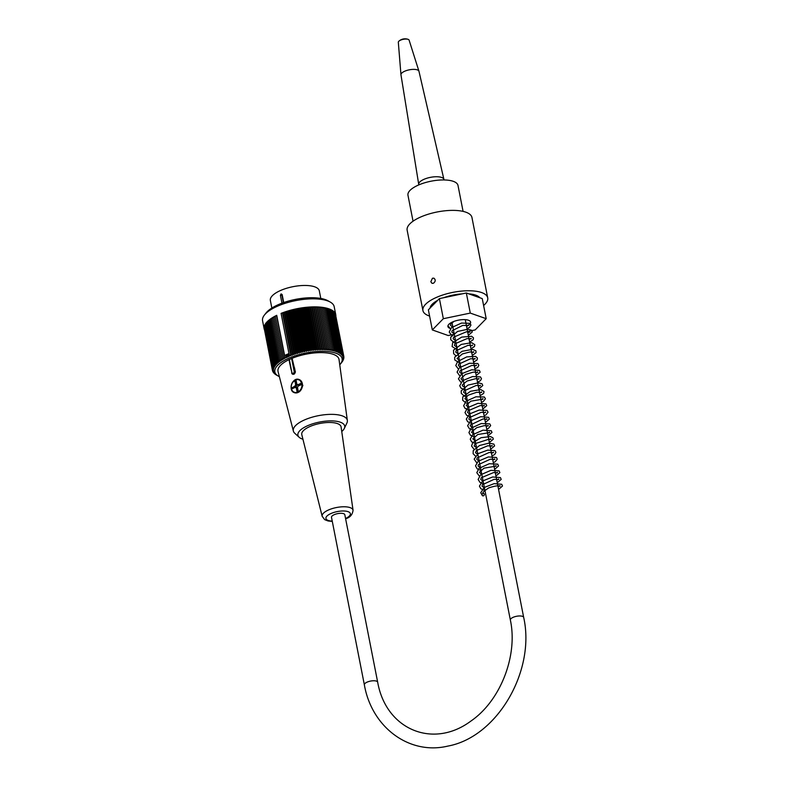 <?xml version="1.0" encoding="UTF-8"?>
<svg xmlns="http://www.w3.org/2000/svg" width="787" height="787" viewBox="0 0 787 787"><rect width="100%" height="100%" fill="white"/><g stroke="black" fill="none" stroke-linecap="round" stroke-linejoin="round"><path stroke-width="1.18" d="M463.081 211.388L457.995 185.427A25.489 9.336 168.9 0 0 431.178 181.177A25.489 9.336 168.9 0 0 407.961 195.245L413.047 221.196M479.509 297.634A25.489 9.336 168.9 0 0 469.082 293.954M461.694 293.954A25.489 9.336 168.9 0 0 444.035 297.643M437.503 300.545A25.489 9.336 168.9 0 0 430.273 307.904M364.361 684.828L331.504 517.364A6.788 2.489 -11.1 0 1 334.239 514.668A6.788 2.489 -11.1 0 1 340.978 513.291A6.788 2.489 -11.1 0 1 344.824 514.747L377.681 682.221C386.053 729.746 433.214 749.244 470.951 721.03C500.404 700.873 518.072 655.699 510.36 620.028A6.788 2.489 168.9 0 1 513.094 617.342A6.788 2.489 168.9 0 1 519.833 615.955A6.788 2.489 168.9 0 1 523.68 617.411C535.711 670.898 497.138 737.173 447.833 746.096C409.279 755.333 371.71 727.316 364.361 684.828A6.788 2.489 -11.1 0 1 367.096 682.142A6.788 2.489 -11.1 0 1 373.835 680.755A6.788 2.489 -11.1 0 1 377.681 682.221M281.943 303.182L280.398 295.302L281.067 293.905L282.149 294.525L283.723 302.542M282.228 294.928L281.894 295.135A1.102 0.541 -113.9 0 0 281.067 293.905L282.149 294.525M320.801 298.44L319.306 290.826A24.948 9.139 168.9 0 0 293.069 286.665A24.948 9.139 168.9 0 0 270.354 300.427L271.84 308.051M341.843 362.217L341.843 362.236A137.184 49.63 -109.9 0 1 341.715 362.394A137.184 49.63 -109.9 0 1 341.42 362.768A137.184 117.607 -60.1 0 0 342.424 361.459A137.184 55.72 -111.2 0 1 341.932 362.02A137.184 114.853 -64 0 0 342.906 360.692A137.184 61.652 -112.5 0 1 342.365 361.282A137.184 111.784 -67.5 0 0 343.299 359.934A137.184 67.416 -113.9 0 1 342.689 360.544A137.184 108.399 -70.6 0 0 343.594 359.187A137.184 72.994 -115.4 0 1 342.935 359.816A137.184 104.72 -73.4 0 0 343.791 358.449A137.184 78.375 -117 0 1 343.073 359.108A137.184 100.756 -75.9 0 0 343.889 357.721A137.184 83.54 -118.7 0 1 343.122 358.41A137.184 96.516 -78.2 0 0 343.889 357.013A137.184 88.478 -120.5 0 1 343.073 357.731A137.184 92.01 -80.2 0 0 343.791 356.324A137.184 93.171 -122.5 0 1 342.935 357.062A137.184 87.259 -82.2 0 0 343.594 355.655A137.184 97.618 -124.6 0 1 342.699 356.422A137.184 82.261 -83.9 0 0 343.299 355.006A137.184 101.789 -126.9 0 1 342.365 355.803A137.184 77.037 -85.6 0 0 342.916 354.376A137.184 105.674 -129.5 0 1 341.942 355.203A137.184 71.607 -87.2 0 0 342.424 353.776A137.184 109.285 -132.3 0 1 341.42 354.622A137.184 65.98 -88.6 0 0 341.853 353.196A137.184 112.58 -135.5 0 1 340.81 354.081A137.184 60.166 -90 0 0 341.174 352.645A137.184 115.581 -139.1 0 1 340.112 353.56A137.184 54.195 -91.4 0 0 340.417 352.133A137.184 118.257 -143.1 0 1 339.335 353.068A137.184 48.066 -92.6 0 0 339.571 351.641A137.184 120.608 -147.7 0 1 338.459 352.606A137.184 41.819 -93.9 0 0 338.626 351.189A137.184 122.634 -152.8 0 1 337.505 352.183A137.184 35.445 -95.1 0 0 337.613 350.766A137.184 124.316 -158.6 0 1 336.472 351.789A137.184 28.981 -96.2 0 0 336.511 350.372A137.184 125.664 -165.1 0 1 335.37 351.425A137.184 22.43 -97.4 0 0 335.331 350.028A137.184 126.668 -172.3 0 1 334.18 351.1A137.184 15.829 -98.5 0 0 334.082 349.713A137.184 127.327 180 0 1 332.931 350.815A137.184 9.178 -99.6 0 0 332.753 349.428A137.184 127.632 172 0 1 331.602 350.559A137.184 2.499 -100.7 0 0 331.366 349.192L323.191 307.54L313.649 306.93L302.769 307.786L291.603 309.999L281.087 313.383A36.497 13.369 -11.1 0 1 335.764 314.731L334.19 306.694A36.497 13.369 168.9 0 0 330.284 302.09A36.497 13.369 168.9 0 0 277.27 306.291A36.497 13.369 168.9 0 0 264.442 315.016A36.497 13.369 168.9 0 0 262.563 320.742L264.137 328.779A36.497 13.369 -11.1 0 1 276.729 315.312L284.884 356.895A137.941 126.235 15.6 0 0 286.527 357.682A136.446 22.971 -97.2 0 0 286.507 356.422A136.446 123.648 21.4 0 0 287.835 357.091A136.446 28.824 -96.2 0 0 287.865 355.822A136.446 122.152 26.6 0 0 289.183 356.511A137.941 34.992 -95.2 0 0 289.291 354.947L288.977 353.57A36.497 13.369 168.9 0 0 286.734 354.514A36.497 13.369 168.9 0 0 284.619 355.508L289.016 353.57M281.087 313.383L288.977 353.57M335.764 314.731A36.497 13.369 -11.1 0 1 335.852 315.892M264.491 329.891A36.497 13.369 -11.1 0 1 264.137 328.779M284.884 356.895A137.941 15.917 81.5 0 1 285.002 358.429A137.184 126.668 -172.3 0 1 283.507 357.751A137.184 9.178 80.4 0 1 283.674 359.128A137.184 127.327 180 0 1 282.179 358.478A137.184 2.499 79.3 0 1 282.425 359.846A137.184 127.632 172 0 1 280.929 359.216A137.184 4.181 78.2 0 0 281.234 360.574A137.184 127.583 163.8 0 1 279.749 359.964A137.184 10.851 77.1 0 0 280.123 361.302A137.184 127.189 155.8 0 1 278.647 360.721A137.184 17.501 76 0 0 279.09 362.05A137.184 126.451 148.2 0 1 277.624 361.489A137.184 24.092 74.9 0 0 278.145 362.797A137.184 125.359 141.2 0 1 276.69 362.266A137.184 30.614 73.7 0 0 277.27 363.555A137.184 123.923 134.9 0 1 275.844 363.033A137.184 37.068 72.6 0 0 276.483 364.302A137.184 122.152 129.3 0 1 275.076 363.81A137.184 43.403 71.4 0 0 275.784 365.06A137.184 120.047 124.3 0 1 274.407 364.588A137.184 49.63 70.1 0 0 275.175 365.817A137.184 117.607 119.9 0 1 273.827 365.365A137.184 55.72 68.8 0 0 274.663 366.565A137.184 114.853 116 0 1 273.345 366.132A137.184 61.652 67.5 0 0 274.23 367.303A137.184 111.784 112.5 0 1 272.951 366.89A137.184 67.416 66.1 0 0 273.906 368.041A137.184 108.399 109.4 0 1 272.656 367.637A137.184 72.994 64.6 0 0 273.66 368.769A137.184 104.72 106.6 0 1 272.459 368.375A137.184 78.375 63 0 0 273.522 369.477A137.184 100.756 104.1 0 1 272.361 369.103A137.184 83.54 61.3 0 0 273.473 370.175A137.184 96.516 101.8 0 1 272.361 369.811A137.184 88.478 59.5 0 0 273.522 370.854A137.184 92.01 99.8 0 1 272.459 370.5A137.184 93.171 57.5 0 0 273.66 371.523A137.184 87.259 97.8 0 1 272.656 371.169A137.184 97.618 55.4 0 0 273.896 372.162A137.184 82.261 96.1 0 1 272.951 371.818A137.184 101.789 53.1 0 0 274.23 372.782A137.184 77.037 94.4 0 1 273.335 372.448A137.184 105.674 50.5 0 0 274.653 373.382A137.184 71.607 92.8 0 1 273.827 373.048A137.184 109.285 47.7 0 0 275.175 373.963A137.184 65.98 91.4 0 1 274.397 373.628A137.184 112.58 44.5 0 0 275.784 374.504A137.184 60.166 90 0 1 275.066 374.179A137.184 115.581 40.9 0 0 276.483 375.025A137.184 54.195 88.6 0 1 275.834 374.691A137.184 118.257 36.9 0 0 277.26 375.517A137.184 48.066 87.4 0 1 277.152 375.448A137.184 48.066 87.4 0 1 276.867 375.291M339.748 364.824A34.294 12.562 168.9 0 0 340.387 364.076A34.294 12.562 168.9 0 0 306.074 352.97A34.294 12.562 168.9 0 0 278.509 376.216A34.294 12.562 168.9 0 0 279.375 376.668M331.366 349.192A137.184 127.583 163.8 0 1 330.215 350.343A137.184 4.181 -101.8 0 1 329.91 348.995A137.184 127.189 155.8 0 1 328.769 350.176A137.184 10.851 -102.9 0 1 328.395 348.828A137.184 126.451 148.2 0 1 327.274 350.038A137.184 17.501 -104 0 1 326.821 348.71A137.184 125.359 141.2 0 1 325.72 349.94A137.184 24.092 -105.1 0 1 325.198 348.631A137.184 123.923 134.9 0 1 324.116 349.881A137.184 30.614 -106.3 0 1 323.536 348.592A137.184 122.152 129.3 0 1 322.473 349.861A137.184 37.068 -107.4 0 1 321.824 348.592A137.184 120.047 124.3 0 1 320.781 349.881A137.184 43.403 -108.6 0 1 320.073 348.631A137.184 117.607 119.9 0 1 319.069 349.94A137.184 49.63 -109.9 0 1 318.292 348.71A137.184 114.853 116 0 1 317.318 350.038A137.184 55.72 -111.2 0 1 316.482 348.838A137.184 111.784 112.5 0 1 315.548 350.176A137.184 61.652 -112.5 0 1 314.652 348.995A137.184 108.399 109.4 0 1 313.747 350.353A137.184 67.416 -113.9 0 1 312.803 349.202A137.184 104.72 106.6 0 1 311.947 350.569A137.184 72.994 -115.4 0 1 310.934 349.438A137.184 100.756 104.1 0 1 310.127 350.825A137.184 78.375 -117 0 1 309.065 349.723A137.184 96.516 101.8 0 1 308.307 351.11A137.184 83.54 -118.7 0 1 307.196 350.038A137.184 92.01 99.8 0 1 306.477 351.435A137.184 88.478 -120.5 0 1 305.326 350.392A137.184 87.259 97.8 0 1 304.667 351.799A137.184 93.171 -122.5 0 1 303.457 350.776A137.184 82.261 96.1 0 1 302.857 352.192A137.184 97.618 -124.6 0 1 301.608 351.199A137.184 77.037 94.4 0 1 301.067 352.625A137.184 101.789 -126.9 0 1 299.778 351.661A137.184 71.607 92.8 0 1 299.286 353.088A137.184 105.674 -129.5 0 1 297.968 352.143A137.184 65.98 91.4 0 1 297.545 353.579A137.184 109.285 -132.3 0 1 296.187 352.665A137.184 60.166 90 0 1 295.823 354.091A137.184 112.58 -135.5 0 1 294.436 353.215A137.184 54.195 88.6 0 1 294.141 354.642A137.184 115.581 -139.1 0 1 292.734 353.796A137.184 48.066 87.4 0 1 292.489 355.222A137.184 118.257 -143.1 0 1 291.062 354.396A137.184 41.819 86.1 0 1 290.895 355.822A137.941 121.267 -147.7 0 1 289.291 354.947M282.887 312.744L291.062 354.396M284.146 312.685L292.489 355.222M284.56 312.134L292.734 353.796M285.789 312.105L294.141 354.642M286.271 311.563L294.436 353.215M287.481 311.563L295.823 354.091M288.012 311.013L296.187 352.665M289.193 311.042L297.545 353.579M289.803 310.491L297.968 352.143M290.944 310.55L299.286 353.088M291.603 309.999L299.778 351.661M292.715 310.088L301.067 352.625M293.443 309.547L301.608 351.199M294.515 309.655L302.857 352.192M295.292 309.124L303.457 350.776M296.315 309.261L304.667 351.799M297.152 308.73L305.326 350.392M298.135 308.897L306.477 351.435M299.021 308.376L307.196 350.038M299.955 308.573L308.307 351.11M300.9 308.061L309.065 349.723M301.785 308.288L310.127 350.825M302.769 307.786L310.934 349.438M303.595 308.032L311.947 350.569M304.628 307.54L312.803 349.202M305.405 307.815L313.747 350.353M306.477 307.343L314.652 348.995M307.196 307.638L315.548 350.176M308.307 307.176L316.482 348.838M308.976 307.501L317.318 350.038M310.117 307.058L318.292 348.71M310.717 307.402L319.069 349.94M311.898 306.979L320.073 348.631M312.439 307.343L320.781 349.881M313.649 306.93L321.824 348.592M314.121 307.323L322.473 349.861M315.361 306.93L323.536 348.592M315.764 307.343L324.116 349.881M317.023 306.969L325.198 348.631M317.368 307.402L325.72 349.94M318.646 307.058L326.821 348.71M318.922 307.501L327.274 350.038M320.22 307.176L328.395 348.828M320.427 307.638L328.769 350.176M321.735 307.333L329.91 348.995M321.873 307.806L330.215 350.343M323.29 308.022L324.578 307.776L332.753 349.428M324.677 308.258L325.907 308.051L334.082 349.713M326.005 308.543L327.156 308.366L335.331 350.028M327.254 308.858L328.336 308.72L336.511 350.372M328.435 309.212L329.438 309.104L337.613 350.766M329.537 309.606L330.461 309.527L338.626 351.189M330.56 310.039L331.396 309.98L339.571 351.641M331.494 310.511L332.242 310.472L340.417 352.133M332.35 311.003L333.009 310.993L341.174 352.645M333.117 311.544L333.678 311.544L341.853 353.196M333.786 312.105L342.424 353.776M334.367 312.705L342.916 354.376M334.859 313.324L343.299 355.006M335.252 313.983L343.594 355.655M335.547 314.662L343.791 356.324M343.762 356.383L343.889 357.013M343.781 357.209L343.889 357.721M283.507 357.751L275.332 316.59L283.674 359.128M282.179 358.478L274.073 317.309L282.425 359.846M280.929 359.216L272.755 317.555L274.073 317.309M279.749 359.964L271.574 318.312L272.853 318.046M278.647 360.721L270.472 319.069L271.672 318.794M277.624 361.489L269.449 319.837L270.571 319.552M276.69 362.266L268.515 320.604L269.548 320.329M275.844 363.033L267.669 321.381L268.613 321.106M275.076 363.81L266.901 322.158L267.767 321.883M274.407 364.588L266.232 322.936L267.009 322.67M273.827 365.365L265.652 323.703L266.331 323.457M273.345 366.132L265.17 324.47L265.76 324.244M272.951 366.89L264.776 325.228L265.278 325.021M272.656 367.637L264.894 325.798M272.459 368.375L264.599 326.566M272.361 369.103L264.412 327.333M272.361 369.811L264.314 328.081M272.459 370.5L264.324 328.818M272.656 371.169L272.538 370.569M272.951 371.818L272.853 371.326M264.442 315.016L266.095 312.921A34.294 12.562 -11.1 0 1 278.155 304.726A34.294 12.562 -11.1 0 1 327.963 300.782L330.284 302.09M341.745 431.522A23.846 8.736 168.9 0 0 344.332 428.423L346.88 423.052A27.515 10.074 168.9 0 0 347.352 420.484L339.03 359.551A31.077 11.382 168.9 0 0 292.095 358.301L289.026 359.659A31.077 11.382 168.9 0 0 278.047 371.513L293.374 431.079A27.515 10.074 168.9 0 0 294.771 433.273L299.168 437.287A23.846 8.736 168.9 0 0 302.936 439.235M275.332 316.59L274.004 316.817M276.729 315.312L275.332 316.099M276.65 315.892L285.002 358.429M282.543 313.285L290.895 355.822M287.865 355.822L287.56 354.268M287.373 354.74L287.835 357.091M286.202 354.868L286.507 356.422M288.721 354.16L289.183 356.511M286.065 355.34L286.527 357.682M347.352 420.484A27.515 10.074 168.9 0 0 305.799 419.382A27.515 10.074 168.9 0 0 293.374 431.079M344.332 428.423A23.846 8.736 168.9 0 0 319.63 422.039A23.846 8.736 168.9 0 0 299.168 437.287M341.086 426.928A20.029 7.339 168.9 0 0 319.994 423.445A20.029 7.339 168.9 0 0 301.785 434.631L322.178 516.321A15.74 5.765 -11.1 0 1 336.492 507.526A15.74 5.765 -11.1 0 1 353.058 510.261L341.086 426.928M289.026 359.659L290.983 369.251M295.332 371.434L295.204 371.385A2.204 1.741 109.4 0 1 292.725 374.238L294.377 374.002L295.381 372.143L292.095 358.301M295.095 392.861L299.581 391.67L302.887 385.541L299.847 379.885L299.011 379.511L296.797 379.245L292.282 382.649M299.847 379.885A6.965 5.509 109.4 0 1 302.385 386.289A6.965 5.509 109.4 0 1 298.037 392.487A6.965 5.509 109.4 0 1 294.476 392.693A6.965 5.509 109.4 0 1 291.967 383.387A6.965 5.509 109.4 0 1 298.932 379.491M297.604 391.414L297.801 389.073M292.528 388.571L292.351 387.647L295.312 386.722L295.43 387.332M296.817 384.046L295.518 381.144L296.187 380.849M299.808 385.335L301.214 383.81M296.945 388.07A1.83 1.446 109.4 0 1 297.752 384.735M297.634 388.198A1.83 1.446 109.4 0 1 297.348 388.207L296.296 387.834A1.83 1.446 109.4 0 1 295.371 387.312L296.424 387.686A1.83 1.446 109.4 0 1 296.168 386.338L295.105 385.964A1.83 1.446 109.4 0 1 295.686 384.764L296.748 385.138A1.83 1.446 109.4 0 1 297.663 384.636M297.476 384.469L296.856 384.253A1.83 1.446 109.4 0 1 297.781 384.784L298.844 385.158A1.83 1.446 109.4 0 1 299.07 385.669M297.781 384.784L301.116 383.299L301.382 384.636L298.047 386.122A1.83 1.446 109.4 0 1 297.456 387.322L298.214 391.149L297.043 391.66L296.296 387.834M297.545 389.191L297.348 388.207M295.686 384.764L294.938 380.947L295.518 381.144M294.938 380.947L296.109 380.426L296.856 384.253M296.748 385.138L296.561 384.164M295.105 385.964L292.351 387.647M295.312 386.722L296.168 386.338M291.77 387.45L292.036 388.788L295.371 387.312M298.844 385.158L299.69 384.774M418.822 184.896L418.733 184.433A12.838 4.702 -11.1 0 1 418.723 184.384A12.838 4.702 -11.1 0 1 430.43 177.35A12.838 4.702 -11.1 0 1 443.917 179.436A12.838 4.702 -11.1 0 1 443.927 179.495L444.016 179.948M418.723 184.384L400.967 74.834A9.169 3.355 -11.1 0 1 400.957 74.735A9.169 3.355 -11.1 0 1 409.329 69.817A9.169 3.355 -11.1 0 1 418.94 71.204A9.169 3.355 -11.1 0 1 418.969 71.302L443.917 179.436M400.957 74.735L398.32 42.262A5.499 2.017 -11.1 0 1 398.93 41.15A5.499 2.017 -11.1 0 1 408.119 39.35A5.499 2.017 -11.1 0 1 409.112 40.147L418.94 71.204M482.972 493.469A1.289 1.102 120 0 1 484.074 495.318A1.289 1.102 120 0 1 482.087 494.502A1.289 1.102 120 0 1 482.972 493.469M430.823 281.746L432.447 278.234L433.883 278.165C435.791 279.759 435.644 281.461 433.44 283.261L432.053 283.35L430.823 281.746M432.319 329.93L428.374 309.842L430.076 308.111A25.676 9.405 -11.1 0 1 437.7 300.339L439.402 298.607L443.543 297.752A25.676 9.405 -11.1 0 1 462.195 293.856L466.337 292.99L468.786 293.856A25.676 9.405 -11.1 0 1 479.804 297.732L482.254 298.598L486.199 318.686L470.282 313.088L443.337 318.705L432.319 329.93L448.236 335.537L454.296 334.278M430.086 308.022L437.7 300.339M443.543 297.752L462.195 293.856M468.786 293.856L479.804 297.732M483.602 305.474A33.015 12.09 168.9 0 0 487.714 297.86A33.015 12.09 168.9 0 0 469.013 290.757A33.015 12.09 168.9 0 0 436.234 297.496A33.015 12.09 168.9 0 0 422.924 310.57A33.015 12.09 168.9 0 0 429.604 316.069M449.593 328.209A11.559 4.23 -11.1 0 1 447.921 326.536A11.559 4.23 -11.1 0 1 455.358 320.929A11.559 4.23 -11.1 0 1 468.452 320.23A11.559 4.23 -11.1 0 1 470.596 322.09A11.559 4.23 -11.1 0 1 466.573 326.369M439.402 298.607L443.337 318.705M466.337 292.99L470.282 313.088M467.586 331.504L475.171 329.92L486.199 318.686M487.714 297.86L471.944 217.478A33.015 12.09 168.9 0 0 453.243 210.375A33.015 12.09 168.9 0 0 420.455 217.114A33.015 12.09 168.9 0 0 407.145 230.188L422.924 310.57M280.398 295.302L281.894 295.135L283.379 302.661M292.725 374.238A2.204 1.741 109.4 0 1 291.702 372.94L292.725 374.238M294.486 367.696L295.204 371.385L294.2 371.494L291.633 358.429M289.301 359.472L291.869 372.536A1.466 1.161 -70.6 0 0 294.2 371.494M291.869 372.536L289.586 362.718M297.761 392.074A6.601 5.214 -70.6 0 0 300.536 381.006A6.601 5.214 -70.6 0 0 291.436 385.05A6.601 5.214 -70.6 0 0 297.761 392.074M345.552 518.495A12.444 4.555 168.9 0 0 346.801 511.314A12.444 4.555 168.9 0 0 328.376 514.924A12.444 4.555 168.9 0 0 332.242 521.112M451.935 322.257L510.36 620.028M465.255 319.64L523.68 617.411M340.387 364.076L341.725 362.394M278.509 376.216L277.142 375.448M299.099 379.541C292.538 376.609 287.511 390.873 294.476 392.693L294.741 392.792M322.178 516.321L324.667 519.636L328.041 520.964L332.301 521.407M345.621 518.8L346.103 518.594C350.166 517.384 352.487 514.609 353.058 510.261M408.119 39.35A9.169 9.169 0 0 0 398.93 41.15M483.956 493.606C481.447 493.577 483.051 491.668 488.766 487.881C495.013 485.874 498.781 485.323 500.07 486.228L499.961 485.697L498.073 486.887M484.418 487.792L482.067 486.199L482.392 484.733L494.138 479.313L498.761 479.529L498.673 478.988L496.754 480.178M483.1 481.093L480.739 479.46L481.27 477.768L493.636 472.525L497.443 472.83L497.335 472.298L495.436 473.489M481.782 474.384L479.372 472.348L484.005 468.157L496.125 466.13L496.026 465.599L494.128 466.789M480.473 467.704L478.122 466.061L478.437 464.645L490.331 459.205L494.807 459.431L494.708 458.9L492.81 460.09M479.155 460.995L476.774 459.342L477.158 457.926L489.17 452.486L493.498 452.732L493.4 452.2L491.501 453.391M477.847 454.296L475.505 452.741L476.371 450.558L487.674 445.806L492.18 446.032L492.082 445.501L490.183 446.691M476.529 447.596L474.168 445.983L475.348 443.573L489.603 438.998L490.862 439.333L490.763 438.812L488.875 439.992M475.22 440.897L472.8 438.831L477.778 434.503L489.573 432.653L489.465 432.093L487.556 433.293M473.902 434.198L471.492 432.132L476.627 427.725L484.221 425.649L488.235 425.924L488.127 425.403L486.238 426.603M472.584 427.498L470.233 425.895L470.252 425.059L483.031 418.94L486.927 419.235L486.819 418.723L484.93 419.894M471.275 420.809L468.924 419.215L469.318 417.651L481.3 412.29L485.609 412.536L485.51 412.004L483.612 413.205M469.957 414.11L467.586 412.467L468.127 410.775L480.326 405.551L484.3 405.846L484.192 405.315L482.303 406.505M468.639 407.391L466.229 405.364L470.833 401.183L482.982 399.147L482.884 398.606L480.985 399.806M467.33 400.711L464.91 398.625L468.196 395.202L476.715 392.28L481.664 392.438L481.565 391.916L479.667 393.107M466.022 394.012L463.632 392.329L464.025 390.903L476.174 385.473L480.355 385.748L480.257 385.217L478.358 386.407M464.704 387.302L462.372 385.787L462.363 384.873L467.025 381.026L475.496 378.714L479.037 379.039L478.939 378.517L477.04 379.708M463.386 380.613L461.635 379.747L460.995 378.488L465.51 374.425L473.469 372.094L477.729 372.349L477.62 371.818L475.732 373.008M462.077 373.914L459.706 372.281L460.021 370.913L471.757 365.443L476.41 365.65L476.312 365.119L474.413 366.309M460.759 367.214L458.408 365.63L458.732 364.165L470.567 358.724L475.092 358.951L474.994 358.419L473.095 359.61M459.441 360.515L457.031 358.439L462.382 353.943L469.937 351.956L473.774 352.242L473.676 351.72L471.787 352.91M458.132 353.816L455.752 352.153L456.135 350.707L468.068 345.306L472.475 345.572L472.377 345.021L470.469 346.211M456.814 347.116L454.424 345.395L454.975 343.811L467.094 338.577L471.167 338.853L471.049 338.302L469.16 339.512M455.506 340.417L453.155 338.833L453.627 337.161L466.366 331.819L469.839 332.153L469.741 331.632L467.842 332.812M454.188 333.718L451.817 332.075L452.141 330.697L462.687 325.444L468.521 325.454L468.422 324.933L466.524 326.113M452.879 327.028L450.518 325.405L450.548 324.559L453.833 321.45M482.461 495.692L480.749 492.751L484.143 487.517L494.138 483.631L501.732 484.28L502.5 486.022L498.574 489.445M484.959 490.576L480.808 488.717L479.44 486.12L482.539 481.024L492.642 476.971L500.424 477.581L501.191 479.401L497.256 482.736M483.651 483.877L480.021 482.421L478.132 479.49L480.66 474.777L490.891 470.351L499.106 470.882L499.873 472.613L495.938 476.046M479.322 476.105L476.804 472.692L479.008 468.363L489.298 463.71L497.768 464.163L498.555 465.973L494.63 469.347M481.024 470.488L477.197 468.885L475.505 465.874L478.171 461.261L488.373 456.932L496.469 457.473L497.236 459.224L495.121 461.802L493.311 462.638M476.676 462.707L474.158 459.136L478.221 453.587L487.753 450.105L494.984 450.646L495.938 452.368L494.639 454.552L492.003 455.939M475.387 456.017L473.125 453.696L473.233 450.646L479.529 445.501L489.032 443.12L493.833 444.075L494.61 445.895L490.685 449.239M474.059 449.308L471.561 446.032L472.751 442.609L481.093 437.69L490.468 436.549L492.937 437.828L493.292 439.176L489.366 442.55M475.761 443.691L471.58 441.792L470.242 439.215L472.633 434.699L483.002 430.155L491.275 430.745L491.993 432.466L488.058 435.85M474.453 436.992L470.488 435.28L468.934 432.594L471.147 428.148L481.241 423.554L489.75 423.859L490.665 425.57L488.471 428.354L486.74 429.151M473.135 430.292L469.455 428.797L467.606 425.737L470.626 420.799L480.778 416.687L488.609 417.317L489.357 419.068L485.422 422.442M471.816 423.593L467.635 421.694L466.298 419.127L469.455 413.992L479.194 410.037L487.005 410.391L488.048 412.191L485.963 414.877L484.113 415.752M470.508 416.894L466.642 415.261L464.989 412.565L467.675 407.656L477.886 403.337L485.963 403.898L486.73 405.63L482.795 409.053M469.19 410.184L465.019 408.315L463.671 405.777L465.973 401.272L475.968 396.766L484.408 397.012L485.422 398.802L483.257 401.527L481.487 402.354M467.872 403.485L465.727 402.846L462.638 400.17L462.815 396.825L470.557 391.267L480.729 389.585L484.005 391.473L483.671 393.382L480.168 395.654M466.563 396.805L464.32 396.097L461.28 393.352L461.212 390.844L467.99 385.079L478.398 382.816L482.018 383.79L482.785 385.532L478.86 388.955M465.245 390.096L460.966 388.109L459.726 385.709L462.687 380.642L472.515 376.56L480.464 376.914L481.477 378.714L480.434 380.652L477.542 382.256M460.916 382.334L458.428 378.872L461.733 373.687L471.728 369.772L479.381 370.392L480.149 372.202L476.224 375.556M459.598 375.625L457.08 372.084L459.549 367.677L469.505 363.25L477.847 363.525L478.85 365.316L477.788 367.263L474.915 368.857M458.3 368.936L455.781 365.542L457.611 361.528L466.75 356.895L475.614 356.393L477.443 358.016L477.06 359.944L473.597 362.158M459.992 363.299L454.729 359.915L454.699 357.19L462.008 351.327L472.554 349.359L475.899 350.805L476.056 352.665L472.289 355.458M455.663 355.537L453.646 353.688L453.509 350.176L461.261 344.411L471.688 342.709L474.846 344.696L474.463 346.516L470.97 348.759M457.365 349.9L452.102 346.536L452.673 342.63L461.733 337.102L471.679 336.295L473.479 337.83L473.164 339.738L469.652 342.07M456.047 343.211L454.345 342.729L450.764 339.768L450.725 337.18L457.552 331.455L467.921 329.232L471.502 330.196L472.269 331.947L468.344 335.36M451.718 335.439L449.21 332.084L451.502 327.608L461.556 323.063L469.996 323.359L470.96 325.08L469.505 327.392L467.025 328.671M450.4 328.74L447.951 325.769"/></g></svg>
